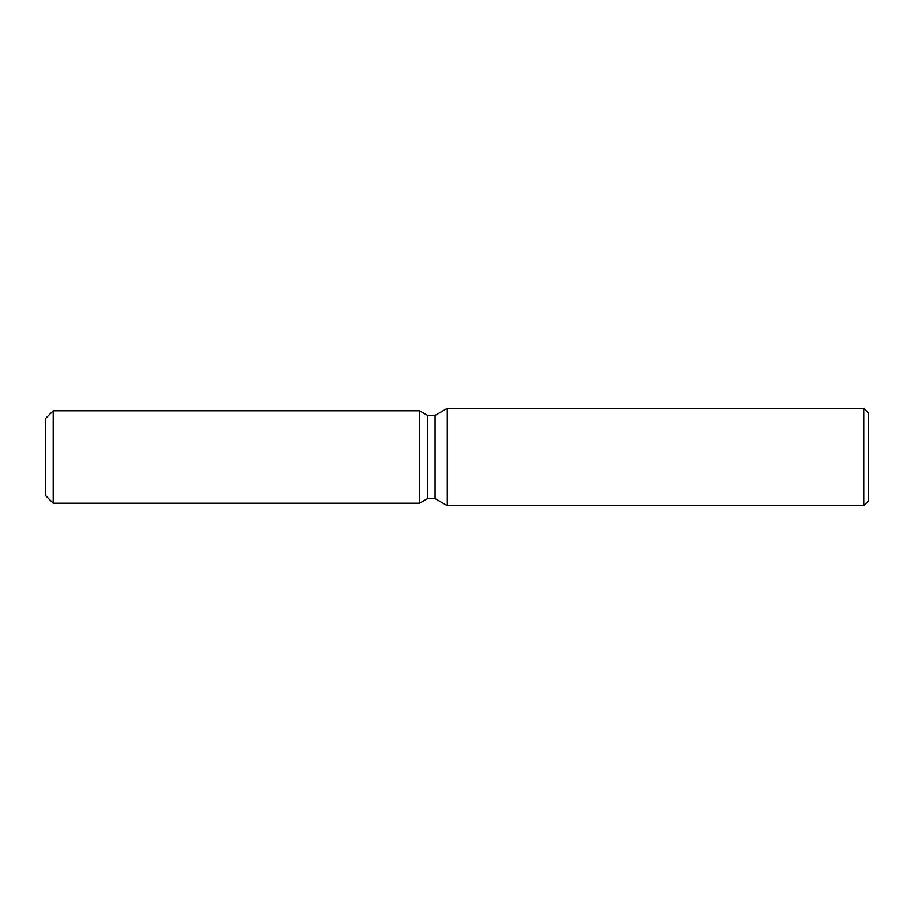 <?xml version="1.0" encoding="UTF-8"?>
<svg xmlns="http://www.w3.org/2000/svg" width="914" height="914" viewBox="0 0 914 914"><rect width="100%" height="100%" fill="white"/><g stroke="black" fill="none" stroke-linecap="round" stroke-linejoin="round"><path stroke-width="1.37" d="M419.606 503.18L53.183 503.18L45.7 495.696L45.7 418.304L53.183 410.82L419.606 410.82L427.603 415.436L435.075 415.436L447.277 408.387L863.81 408.387L868.3 412.877L868.3 501.123L863.81 505.613L447.277 505.613L435.075 498.564L427.603 498.564L419.606 503.18L419.606 410.82L427.603 415.436L427.603 498.564L419.606 503.18L419.606 410.82M435.075 498.564L435.075 415.436M447.277 505.613L447.277 408.387M863.81 505.613L863.81 408.387M53.183 503.18L53.183 410.82M45.7 495.696L45.7 418.304"/></g></svg>
